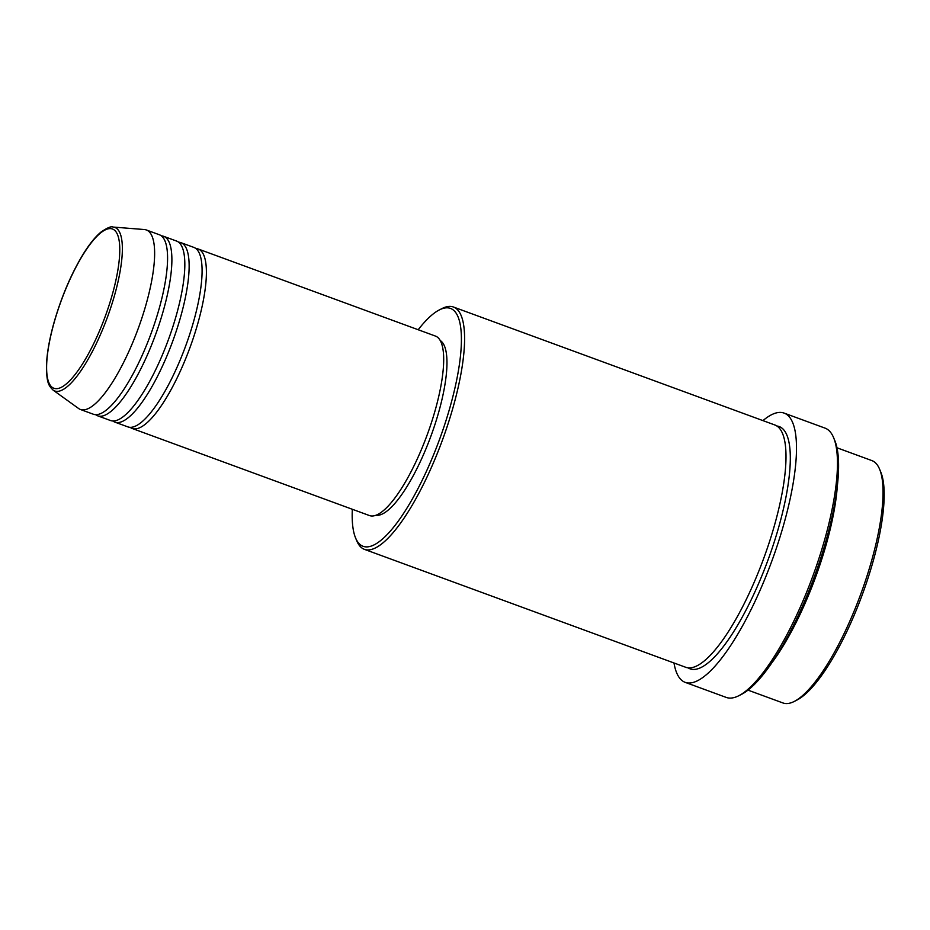 <?xml version="1.0" encoding="UTF-8"?>
<svg xmlns="http://www.w3.org/2000/svg" width="930" height="930" viewBox="0 0 930 930"><rect width="100%" height="100%" fill="white"/><g stroke="black" fill="none" stroke-linecap="round" stroke-linejoin="round"><path stroke-width="1.4" d="M195.823 248.519A95.616 26.354 110.2 0 1 198.113 248.961A95.616 26.354 110.2 0 1 197.637 324.117A95.616 26.354 110.2 0 1 132.223 428.486A95.616 26.354 110.2 0 1 130.188 427.358M178.572 242.184A95.616 26.354 110.2 0 1 180.85 242.637L193.8 247.38A95.616 26.354 110.2 0 1 193.324 322.524A95.616 26.354 110.2 0 1 127.91 426.905L114.971 422.162A95.616 26.354 110.2 0 1 112.937 421.023M180.85 242.637A95.616 26.354 110.2 0 1 180.374 317.781A95.616 26.354 110.2 0 1 114.971 422.162M161.309 235.848A95.616 26.354 110.2 0 1 163.599 236.301L176.537 241.044A95.616 26.354 110.2 0 1 176.061 316.2A95.616 26.354 110.2 0 1 110.647 420.569L97.708 415.826A95.616 26.354 110.2 0 1 95.674 414.687M163.599 236.301A95.616 26.354 110.2 0 1 163.122 311.445A95.616 26.354 110.2 0 1 97.708 415.826M146.335 229.966L159.286 234.72A95.616 26.354 110.2 0 1 158.809 309.864A95.616 26.354 110.2 0 1 93.395 414.245L80.457 409.491A95.616 26.354 110.2 0 1 78.643 408.526L53.138 390.147A87.129 24.017 110.2 0 0 114.378 295.914A87.129 24.017 110.2 0 0 112.995 227.048L144.336 229.536A95.616 26.354 110.2 0 1 146.335 229.966A95.616 26.354 110.2 0 1 145.871 305.11A95.616 26.354 110.2 0 1 80.457 409.491M879.594 469.197L880.78 472.08A126.689 34.922 110.2 0 1 872.584 563.196A126.689 34.922 110.2 0 1 797.15 699.953L794.383 701.383A129.084 35.584 -69.8 0 0 871.236 562.046A129.084 35.584 -69.8 0 0 879.594 469.197A129.084 35.584 -69.8 0 0 871.875 460.594L836.965 447.783M748.022 690.141L782.932 702.952A129.084 35.584 -69.8 0 0 794.383 701.383M352.319 509.268A126.689 34.922 -69.8 0 0 355.551 537.889A126.689 34.922 -69.8 0 0 398.342 521.021A126.689 34.922 -69.8 0 0 449.783 408.026A126.689 34.922 -69.8 0 0 439.181 310.004A126.689 34.922 -69.8 0 0 418.198 329.743M439.181 310.004L441.948 308.586A129.084 35.584 110.2 0 1 453.398 307.005A129.084 35.584 110.2 0 1 452.759 408.456A129.084 35.584 110.2 0 1 364.444 549.363A129.084 35.584 110.2 0 1 356.736 540.76L355.551 537.889M833.617 437.693L834.803 440.564A141.035 38.874 110.2 0 1 825.689 542.004A141.035 38.874 110.2 0 1 741.71 694.245L738.932 695.663A143.429 39.537 -69.8 0 0 824.34 540.853A143.429 39.537 -69.8 0 0 833.617 437.693A143.429 39.537 -69.8 0 0 825.05 428.125L784.06 413.083A143.429 39.537 110.2 0 1 783.351 525.81A143.429 39.537 110.2 0 1 685.236 682.376A143.429 39.537 110.2 0 1 673.994 662.974M685.236 682.376L726.225 697.419A143.429 39.537 -69.8 0 0 738.932 695.663M837.384 485.321A129.084 35.584 110.2 0 1 825.945 545.41A129.084 35.584 110.2 0 1 772.621 661.776M453.398 307.005L774.806 424.964A129.084 35.584 110.2 0 1 774.167 526.415A129.084 35.584 110.2 0 1 685.863 667.333L364.444 549.363M198.113 248.961L435.391 336.055A95.616 26.354 110.2 0 1 434.926 411.2A95.616 26.354 110.2 0 1 369.512 515.58L132.223 428.486M440.181 340.508A93.221 25.691 110.2 0 1 438.425 413.141A93.221 25.691 110.2 0 1 376.046 515.267M762.949 420.616A143.429 39.537 110.2 0 1 784.06 413.083M54.393 321.606A84.816 23.378 -69.8 0 0 60.694 387.612A84.816 23.378 -69.8 0 0 111.995 295.682A84.816 23.378 -69.8 0 0 105.695 229.675A84.816 23.378 -69.8 0 0 54.393 321.606M776.875 426.01A129.084 35.584 110.2 0 1 778.48 527.996A129.084 35.584 110.2 0 1 688.107 667.868M112.995 227.048C111.333 226.071 107.345 227.734 100.998 232.058C95.569 236.569 89.885 243.52 83.956 252.914C71.819 272.56 61.915 295.507 54.254 321.745C49.65 338.02 47.058 352.238 46.5 364.409C46.384 383.369 48.813 385.718 53.138 390.147"/></g></svg>
